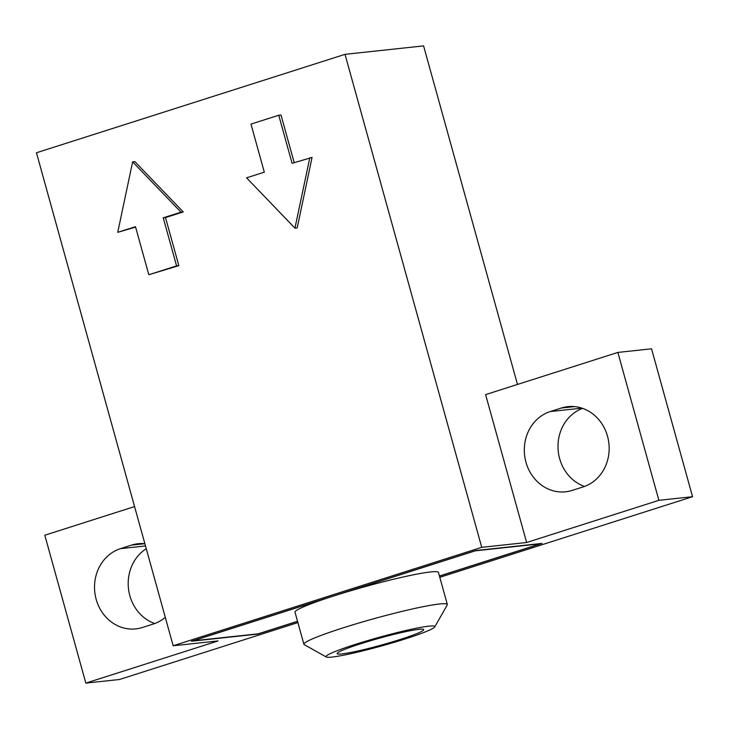 <?xml version="1.0" encoding="UTF-8"?>
<svg xmlns="http://www.w3.org/2000/svg" width="729" height="729" viewBox="0 0 729 729"><rect width="100%" height="100%" fill="white"/><g stroke="black" fill="none" stroke-linecap="round" stroke-linejoin="round"><path stroke-width="1.09" d="M584.53 486.443A41.061 36.869 83.9 0 1 557.995 447.533A41.061 36.869 83.9 0 1 582.617 408.377M146.256 548.718A41.061 36.869 -96.1 0 0 128.486 588.658A41.061 36.869 -96.1 0 0 154.739 623.541M134.573 506.582L44.806 535.214L85.831 683.109L119.501 679.492L297.906 622.584M439.806 577.322L692.55 496.704L651.535 348.799L617.864 352.426L485.614 394.608L526.63 542.504L658.879 500.322L692.55 496.704M517.481 384.447L423.585 45.891L345.017 54.338L36.45 152.762L173.174 645.766L481.732 547.333L345.017 54.338M132.623 161.856L134.865 161.619L183.243 211.92L165.501 217.579L178.833 265.648L148.816 274.751L176.582 265.894L163.25 217.825L180.992 212.166L132.623 161.856L117.743 232.341L135.485 226.683L148.816 274.751M135.603 227.12L117.743 232.341M278.751 115.246L250.976 124.103L264.308 172.172L246.566 177.83L294.944 228.141L297.186 227.895L312.067 157.418L292.083 163.314L278.751 115.246L280.993 115.009L294.206 162.64M173.174 645.766L218.071 640.928L85.831 683.109M481.732 547.333L526.63 542.504M439.469 576.12L542.011 543.415L475.791 550.541L191.463 641.228L257.692 634.102L297.569 621.381M144.871 543.706A41.061 36.869 -96.1 0 0 138.063 543.734A41.061 36.869 -96.1 0 0 131.521 545.119L120.504 548.636A41.061 36.869 83.9 0 0 95.326 595.702A41.061 36.869 83.9 0 0 135.831 628.899A41.061 36.869 83.9 0 0 142.374 627.514L153.4 623.997A41.061 36.869 -96.1 0 0 165.292 617.363M658.879 500.322L617.864 352.426M561.312 408.03A41.061 36.869 83.9 0 1 567.855 406.645A41.061 36.869 83.9 0 1 608.36 439.842A41.061 36.869 83.9 0 1 583.182 486.908L572.165 490.417A41.061 36.869 -96.1 0 1 565.622 491.802A41.061 36.869 -96.1 0 1 525.117 458.605A41.061 36.869 -96.1 0 1 550.286 411.539L561.312 408.03L574.543 406.6M178.833 265.648L176.582 265.894M165.501 217.579L163.25 217.825M183.243 211.92L180.992 212.166M294.944 228.141L309.825 157.655M439.441 576.01L540.353 543.825L475.244 550.832L334.192 595.821A74.422 5.914 164.5 0 0 295.026 612.214L303.911 644.254A74.422 5.914 -15.5 0 1 343.077 627.869A74.422 5.914 -15.5 0 1 447.333 604.478A74.422 5.914 -15.5 0 1 447.232 604.997L434.739 626.931A56.452 4.483 -15.5 0 1 405.105 638.969A56.452 4.483 -15.5 0 1 326.282 657.002A56.452 4.483 -15.5 0 1 355.716 644.281A56.452 4.483 -15.5 0 1 410.172 629.528A56.452 4.483 -15.5 0 1 434.739 626.931M447.333 604.478L438.448 572.438A74.422 5.914 164.5 0 0 334.192 595.821L193.13 640.818L258.23 633.811L297.541 621.272M418.984 629.318A44.906 3.563 164.5 0 0 369.849 640.946A44.906 3.563 164.5 0 0 337.135 653.621A44.906 3.563 164.5 0 0 341.837 653.922A44.906 3.563 164.5 0 0 390.972 642.304A44.906 3.563 164.5 0 0 423.686 629.619A44.906 3.563 164.5 0 0 418.984 629.318M326.282 657.002L304.266 644.646A74.422 5.914 -15.5 0 1 303.911 644.254M120.504 548.636L145.49 545.948M131.521 545.119L144.761 543.697M550.286 411.539L581.906 408.14"/></g></svg>
